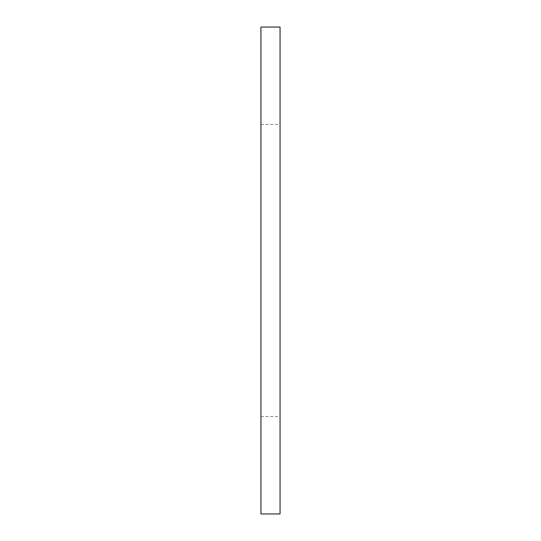 <?xml version="1.0" encoding="UTF-8"?>
<svg xmlns="http://www.w3.org/2000/svg" width="541" height="541" viewBox="0 0 541 541"><rect width="100%" height="100%" fill="white"/><g stroke="black" fill="none" stroke-linecap="round" stroke-linejoin="round"><path stroke-width="0.41" stroke-dasharray="2.71 2.03" d="M260.938 513.95L260.938 27.05M280.062 513.95L280.062 27.05M260.938 416.57L280.062 416.57M260.938 124.43L280.062 124.43"/><path stroke-width="0.81" d="M260.938 27.05L260.938 513.95L280.062 513.95L280.062 27.05L260.938 27.05"/></g></svg>
